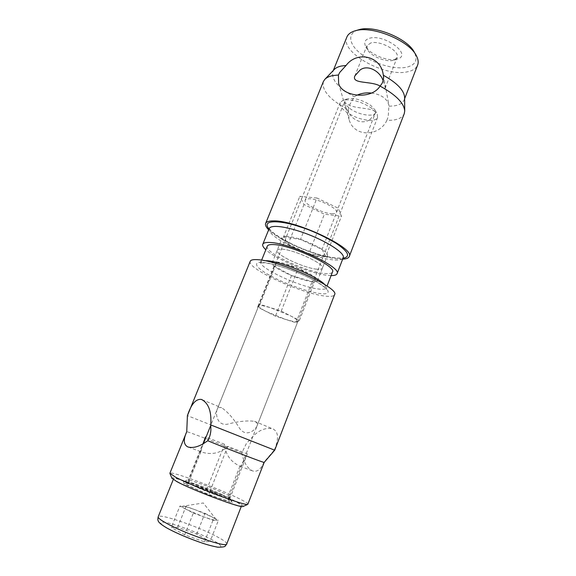 <?xml version="1.0" encoding="UTF-8"?>
<svg xmlns="http://www.w3.org/2000/svg" width="576" height="576" viewBox="0 0 576 576"><rect width="100%" height="100%" fill="white"/><g stroke="black" fill="none" stroke-linecap="round" stroke-linejoin="round"><path stroke-width="0.43" stroke-dasharray="2.88 2.16" d="M274.327 450.043C278.971 438.883 278.532 431.849 273.01 428.947L272.952 428.926C264.974 427.01 257.177 430.769 249.552 440.186L246.55 443.232L241.841 452.801C243.482 461.902 246.953 467.885 252.252 470.765L253.087 471.082C257.443 472.061 261.058 469.102 263.952 462.197L274.327 450.043L274.709 450.202M250.229 261.281C246.211 268.229 300.492 293.321 324.468 296.014C330.408 296.798 333.778 296.352 334.57 294.674M221.58 407.75L221.522 407.729C219.29 407.059 217.807 407.7 217.073 409.637C215.64 413.258 216.49 425.873 227.477 424.21C238.097 421.337 247.111 420.372 254.506 421.322L254.563 421.344C257.033 422.366 257.846 423.922 256.997 426.01C255.722 429.602 246.384 437.976 239.616 428.393C233.626 418.565 227.614 411.682 221.58 407.75M248.04 504.18C248.155 503.554 245.83 502.027 241.063 499.608C221.868 489.672 169.891 470.326 169.891 473.242M258.761 305.741L258.682 305.87C258.523 306.943 261.158 308.88 266.58 311.666L285.66 319.442L293.659 321.566L297.886 321.386C298.094 320.386 295.596 318.521 290.405 315.799L270.54 307.699L262.447 305.618L258.761 305.741L259.97 304.344L281.239 311.09L299.419 320.443L295.999 322.762L275.436 316.166L257.587 307.102L258.761 305.741M243.202 506.434C243.691 505.93 241.632 504.482 237.01 502.092C219.204 492.718 170.302 474.682 171.878 478.195M267.278 246.168C263.743 252.173 306.036 272.088 324.698 273.485C329.234 273.931 331.826 273.427 332.489 271.987M317.16 269.215C304.315 268.337 274.687 254.383 277.236 250.279C277.625 249.379 279.158 249.019 281.851 249.185C294.257 249.595 325.426 264.269 322.416 268.164C321.97 269.143 320.22 269.496 317.16 269.215C320.22 269.496 321.97 269.143 322.416 268.164C325.426 264.269 294.257 249.595 281.851 249.185C279.158 249.019 277.625 249.379 277.236 250.279C274.687 254.383 304.315 268.337 317.16 269.215M312.271 281.722C299.491 280.577 269.726 266.724 272.153 262.93C272.513 262.094 274.032 261.792 276.703 262.022C289.03 262.714 320.357 277.286 317.462 280.865C317.045 281.772 315.317 282.06 312.271 281.722M249.552 440.186L187.402 415.634M202.946 444.024L200.887 451.721L202.435 452.304C212.069 455.069 220.5 453.089 227.736 446.371L247.306 453.874C243.713 461.815 241.301 465.941 240.062 466.25L239.904 466.186C230.45 461.678 225.367 454.385 224.647 444.29L206.035 437.148M241.841 452.801C218.225 443.203 186.415 431.006 186.732 431.719M239.904 466.186L228.521 495.295L207.965 486.389L224.647 444.29M247.306 453.874L230.162 497.779L228.521 495.295L230.364 499.831L232.351 502.884L208.879 494.935L184.032 484.056L183.6 481.594L206.453 489.42L230.364 499.831M227.736 446.371L210.118 490.918L230.162 497.779L232.351 502.884M200.887 451.721L188.885 481.673L210.118 490.918L208.879 494.935M205.502 436.939L188.374 479.628L188.885 481.673L184.032 484.056M206.453 489.42L207.965 486.389L188.374 479.628L183.6 481.594M281.239 311.09L298.166 268.294L276.89 262.123L259.97 304.344M276.89 262.123L274.09 265.968L257.587 307.102M274.09 265.968L291.528 275.551L312.098 281.621L315.914 278.215L298.166 268.294M299.419 320.443L315.914 278.215M291.528 275.551L275.436 316.166M295.999 322.762L312.098 281.621M342.684 259.114L338.796 259.006C319.55 257.854 279.504 241.229 268.661 229.802M323.345 81.634C321.631 90.518 329.962 99.893 348.336 109.764L349.056 119.441C353.772 137.419 379.123 136.908 386.849 120.427L392.537 120.175C398.83 119.398 402.732 117.223 404.244 113.666M380.11 86.076L382.327 87.12C383.99 88.135 384.926 88.466 385.121 88.121C385.337 87.235 384.667 84.758 383.098 80.705M386.849 120.427L388.238 116.575L388.93 105.293C387.022 98.518 381.233 94.442 371.563 93.06M357.048 95.17L354.305 96.754L349.092 105.782L348.336 109.764M346.882 37.015C339.696 51.905 384.084 77.062 407.052 71.878C412.632 70.834 416.16 68.551 417.636 65.03M389.095 106.229L393.84 105.912C399.37 105.12 402.811 103.111 404.172 99.893L404.626 97.481M369.389 120.096C362.938 123.3 356.81 121.961 351.014 116.071C346.428 109.109 344.189 104.501 344.311 102.254L346.694 103.529C353.074 109.886 378.641 106.762 374.911 114.185L369.389 120.096M332.633 213.718C323.482 213.948 302.998 203.803 305.186 200.052L308.657 198.763C317.606 198.281 338.825 208.771 336.42 212.422C336.038 213.3 334.778 213.732 332.633 213.718M357.811 30.031C346.759 33.682 349.114 45.014 361.598 54.346C373.954 63.727 393.934 69.638 406.008 67.349C415.282 65.297 418.097 60.336 414.446 52.459M370.908 42.905L366.955 45.67L367.38 49.464C370.274 55.814 385.2 62.251 392.796 60.451L394.171 60.077L397.08 57.593C400.421 51.444 380.455 40.147 370.908 42.905M331.092 275.587L328.068 275.4C311.371 273.953 275.911 259.366 265.831 249.746M396.094 59.364C386.928 61.531 369.079 53.834 365.566 46.166C363.722 42.17 365.126 39.506 369.785 38.182C384.79 33.934 412.294 54.734 397.75 58.91L396.094 59.364M286.963 236.426C284.263 236.318 282.701 236.743 282.29 237.701C279.619 242.114 309.11 256.176 322.027 256.781C325.102 256.997 326.873 256.586 327.341 255.535C330.466 251.33 299.448 236.556 286.963 236.426M334.152 69.574L332.827 71.647C331.186 79.618 338.342 87.991 354.305 96.754M316.973 198.022L299.822 196.315L303.977 204.502L324.382 214.207L341.453 216.194L338.213 208.21L316.973 198.022L300.506 239.443L322.056 249.444L338.213 208.21M303.977 204.502L288.115 244.166L283.507 236.923L299.822 196.315M283.507 236.923L300.506 239.443M322.056 249.444L325.735 256.464L341.453 216.194M325.735 256.464L308.808 253.706L324.382 214.207M308.808 253.706L288.115 244.166M223.33 497.023C231.588 501.127 231.53 501.97 223.142 499.55C215.467 497.232 198.583 490.558 191.326 486.965C183.47 482.954 183.917 482.27 192.672 484.898C200.376 487.282 216.014 493.474 223.33 497.023M371.916 108.389C362.527 102.168 353.477 99.346 344.772 99.922L342.749 100.44L340.186 102.629C339.386 105.278 341.395 108.389 346.205 111.967C355.198 117.857 363.974 120.614 372.528 120.247C375.264 119.894 376.956 118.958 377.597 117.446L377.23 114.091L371.916 108.389M349.783 108.425C360.007 116.309 379.325 117.756 375.098 110.074L370.764 105.415C361.865 99.698 353.959 97.546 347.054 98.971C343.325 100.922 344.232 104.069 349.783 108.425M178.308 482.105C193.615 490.565 242.827 508.81 241.582 505.649C241.697 505.073 239.717 503.734 235.642 501.631C219.06 492.89 173.563 476.021 173.592 478.728C173.434 479.203 175.003 480.326 178.308 482.105M196.704 534.146L204.926 513.324L195.487 509.868L211.622 516.737L216.166 519.523L215.755 520.207L218.441 520.2L210.146 541.39L196.704 534.146L177.638 527.306L171.295 527.486L184.702 534.838L204.494 541.908L210.146 541.39M177.638 527.306L185.99 506.39L195.487 509.868C189.353 507.643 185.177 506.434 182.959 506.246L182.621 506.246C181.555 506.333 182.203 507.074 184.558 508.457L193.356 513.043L184.702 534.838M193.356 513.043L213.005 520.214L215.755 520.207C213.761 520.128 209.585 518.94 203.213 516.643L186.552 509.537L179.87 506.095L171.295 527.486M204.494 541.908L213.005 520.214M185.99 506.39L179.87 506.095M204.926 513.324L218.441 520.2M324.698 284.522L326.326 287.906C325.714 289.217 323.158 289.591 318.65 289.044C300.11 287.165 257.566 267.43 260.878 261.994L264.377 260.64M263.246 262.512C268.61 262.476 293.393 269.078 315.418 281.009C335.642 292.63 327.557 294.905 319.867 293.501C313.718 293.026 291.427 286.884 270.655 275.926C250.754 264.989 255.478 261.338 263.246 262.512M269.15 228.586C266.494 233.849 289.98 247.882 312.552 255.089C321.019 257.846 328.19 259.481 334.051 259.992C339.3 260.388 342.338 259.69 343.159 257.89M268.992 228.989C278.114 239.17 303.624 249.804 314.28 253.044C323.928 256.529 333.504 258.278 343.001 258.293M193.313 485.582C204.689 491.155 229.183 500.033 228.686 498.442L222.818 494.928C211.342 489.391 187.798 480.838 187.927 482.306L193.313 485.582M212.573 540.13C207.007 536.962 187.675 528.278 170.964 523.678C155.11 519.581 160.891 524.873 167.969 528.545C173.182 531.684 194.63 541.346 211.752 545.854C227.347 549.583 219.37 543.571 212.573 540.13M226.75 543.938C226.994 543.024 225.115 541.368 221.112 538.97L217.073 536.717C198.13 526.457 158.76 513.007 158.191 516.802M261.619 260.15L259.884 262.994L264.11 262.8C272.635 263.52 290.369 269.086 304.927 275.818C319.889 282.298 328.284 290.297 326.354 289.318L327.038 286.056M202.133 399.737L221.522 407.729M254.506 421.322L272.952 428.926M258.682 305.87L217.073 409.637M272.153 262.93L282.29 237.701M188.294 447.062L202.435 452.304M240.062 466.25L253.087 471.082M297.886 321.386L256.997 426.01M317.462 280.865L327.341 255.535M269.294 228.305C270.914 233.33 293.753 246.629 314.143 252.907C329.393 258.329 343.418 258.761 343.368 257.53M383.328 75.046L388.93 105.293M404.633 98.698L404.172 99.893M305.186 200.052L344.311 102.254M415.663 54.54L416.362 55.735M354.838 75.946L366.955 45.67M367.38 49.464L365.566 46.166M338.63 83.491L349.056 119.441M333.31 70.459L332.827 71.647M336.42 212.422L374.911 114.185M355.493 30.715L354.168 31.111M385.121 88.121L397.08 57.593M394.171 60.077L397.75 58.91M377.597 117.446L228.686 498.442L228.758 499.946L223.186 496.966C212.292 491.537 188.208 482.976 186.84 483.35L187.927 482.306L203.378 443.779M375.098 110.074L377.23 114.091M241.582 505.649L241.279 506.441M216.166 519.523L203.321 502.97L182.621 506.246M340.186 102.629L210.787 425.311M347.054 98.971L342.749 100.44M173.592 478.728L173.275 479.52"/><path stroke-width="0.86" d="M334.57 294.674C340.222 288.461 280.534 260.892 258.142 259.718C253.476 259.33 250.834 259.855 250.229 261.281L187.416 415.642C191.239 404.057 195.912 398.657 201.434 399.449L201.492 399.47C208.591 403.078 211.68 411.566 210.751 424.93L274.709 450.202L334.57 294.674M210.751 424.93L210.895 429.631C210.737 433.764 209.664 437.465 207.677 440.734C232.121 450.698 264.953 463.262 264.175 462.391L274.702 450.202M207.677 440.734C200.254 446.292 193.795 448.402 188.294 447.062L187.459 446.746C183.528 444.319 183.283 439.315 186.739 431.741L187.416 415.642M186.79 430.488L186.739 431.741L169.891 473.242L175.241 476.978C191.866 486.058 246.01 506.426 247.788 504.36L264.182 462.384M171.878 478.195L176.803 481.594C191.995 490.01 241.171 508.45 243.029 506.513L243.202 506.434M327.038 286.056L332.489 271.987C336.982 266.429 291.47 245.016 273.737 244.584C269.971 244.375 267.818 244.901 267.278 246.168L261.619 260.15M206.035 437.148L205.502 436.939L202.946 444.024M349.25 256.543L404.244 113.666L404.719 111.125C404.172 103.19 395.957 94.853 380.074 86.112C371.102 100.454 341.885 96.458 338.63 83.491L338.436 75.01L332.777 75.6C329.105 76.342 326.426 77.623 324.742 79.459L323.345 81.634L265.63 223.438C266.378 221.666 269.129 220.824 273.874 220.896C296.726 220.45 355.529 248.594 349.25 256.543C348.581 258.127 346.392 258.984 342.684 259.114M383.098 80.705C380.333 71.496 367.848 64.037 360.079 70.006L354.838 75.946C351.346 84.29 371.21 80.683 380.11 86.076M338.436 75.01L339.739 72.432L346.09 65.455C356.702 50.861 380.34 55.742 383.119 73.93L383.357 75.254C383.774 78.437 383.292 81.23 381.917 83.635L380.074 86.112M371.563 93.06C366.3 92.484 361.462 93.19 357.048 95.17M404.633 98.698L417.636 65.03C418.651 62.352 418.234 59.249 416.362 55.735C409.334 40.73 372.442 25.474 355.658 30.679L354.168 31.111C350.402 32.393 347.976 34.366 346.882 37.015L333.31 70.459M346.09 65.455L341.366 66.031C338.098 66.722 335.693 67.903 334.152 69.574L324.965 79.214M404.719 110.794L404.626 97.481C404.15 90.338 397.066 82.937 383.357 75.254M415.663 54.54L414.446 52.459C407.981 38.729 374.537 24.89 359.172 29.635L355.493 30.715M265.831 249.746C263.311 247.442 262.296 245.621 262.778 244.296C263.39 242.87 265.802 242.266 270.036 242.489C290.138 242.892 342.245 267.401 337.046 273.701C336.492 274.997 334.505 275.63 331.092 275.587M268.661 229.802C266.04 227.167 265.032 225.043 265.63 223.438M264.377 260.64L267.228 260.734C281.34 261.54 317.887 276.696 324.698 284.522M337.046 273.701L343.159 257.89C346.14 253.08 322.603 238.558 298.872 231.127C289.656 228.211 282.204 226.634 276.53 226.418C272.268 226.31 269.813 227.03 269.15 228.586L269.294 228.305M343.001 258.293C350.964 256.723 348.437 251.568 335.426 242.834C321.617 235.022 309.658 229.651 299.527 226.714C286.106 221.81 259.819 217.786 268.992 228.989M226.75 543.938L225.245 546.048C224.986 546.811 222.48 547.2 217.75 547.2C211.608 546.012 205.574 544.342 199.649 542.189C187.085 537.746 176.321 533.102 167.35 528.278C157.111 522.216 157.442 520.848 158.191 516.802C157.91 517.572 159.386 518.983 162.612 521.035L166.529 523.31C185.148 533.786 227.261 548.086 226.75 543.938L241.279 506.441M201.434 399.449L202.133 399.737M243.029 506.513L247.788 504.36M187.286 418.529L187.402 415.634M171.95 478.368L169.949 473.544M383.119 73.93L383.328 75.046M343.159 257.89L343.368 257.53M269.15 228.586L262.778 244.296M210.787 425.311L203.378 443.779M173.275 479.52L158.191 516.802"/></g></svg>
